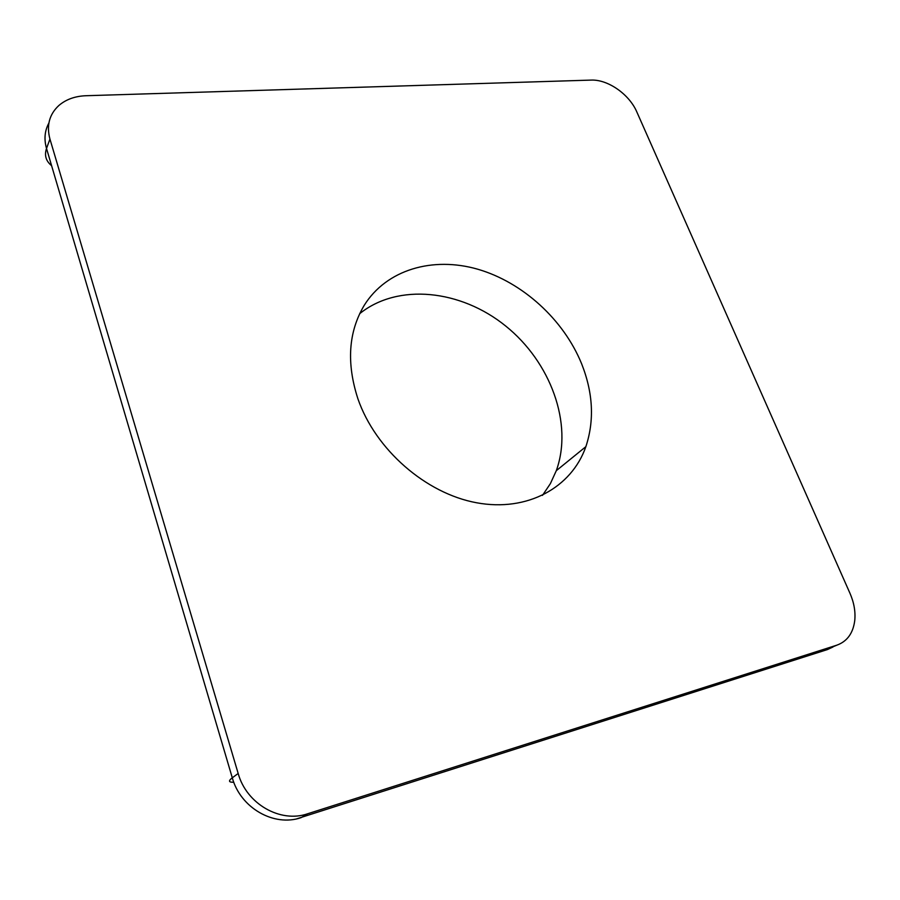 <?xml version="1.0" encoding="UTF-8"?>
<svg xmlns="http://www.w3.org/2000/svg" width="900" height="900" viewBox="0 0 900 900"><rect width="100%" height="100%" fill="white"/><g stroke="black" fill="none" stroke-linecap="round" stroke-linejoin="round"><path stroke-width="1.35" d="M307.688 813.758C280.339 823.309 246.476 803.914 238.174 773.482L49.939 139.05C46.361 125.55 49.309 114.39 58.792 105.559C65.936 99.427 75.004 96.142 85.995 95.726L591.041 80.1C607.826 79.256 629.336 94.309 636.84 111.971L849.982 593.314C854.033 602.617 855.63 611.685 854.752 620.539C853.11 633.24 847.136 641.452 836.831 645.176L307.688 813.758L301.151 817.627C274.005 827.123 240.469 807.941 232.29 777.803L46.519 148.466C43.909 139.196 44.685 130.748 48.859 123.131M581.58 363.69C563.614 319.579 522.63 282.218 477.652 269.19C432.765 256.298 386.55 269.516 364.196 305.381C348.412 331.909 346.32 363.06 357.919 398.824C375.457 449.595 425.756 493.481 476.584 502.762C527.479 512.212 571.646 487.507 585.866 446.659C594.54 420.435 593.111 392.782 581.58 363.69M359.685 313.673C398.081 282.78 460.901 289.71 505.665 326.002C550.597 362.104 573.278 423.641 556.301 470.678L550.373 483.649L542.475 495.394M51.604 165.701C45.922 161.055 44.224 155.306 46.519 148.466L49.939 139.05M233.797 782.258C228.679 782.404 228.184 780.919 232.29 777.803L238.174 773.482M832.95 646.999L827.37 649.597L296.843 818.798M822.296 651.229L836.831 645.176M585.866 446.659L556.301 470.678"/></g></svg>
